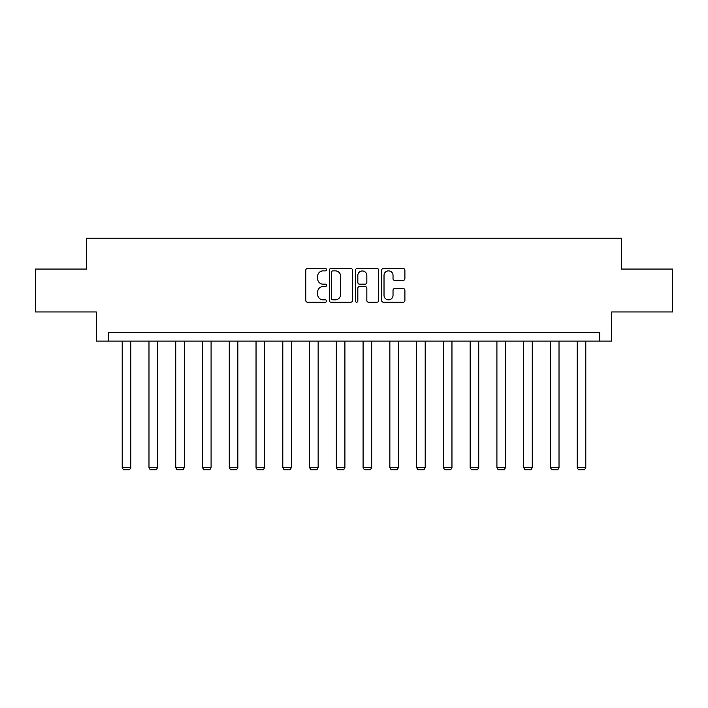 <?xml version="1.0" encoding="UTF-8"?>
<svg xmlns="http://www.w3.org/2000/svg" width="708" height="708" viewBox="0 0 708 708"><rect width="100%" height="100%" fill="white"/><g stroke="black" fill="none" stroke-linecap="round" stroke-linejoin="round"><path stroke-width="1.06" d="M326.547 269.695A1.177 1.177 0 0 0 325.37 268.518L307.476 268.518A1.681 1.681 0 0 0 305.794 270.199L305.794 300.511A1.681 1.681 0 0 0 307.476 302.192L325.37 302.192A1.177 1.177 0 0 0 326.547 301.015A1.177 1.177 0 0 0 325.37 299.838L323.052 299.838A5.39 5.39 0 0 1 317.671 294.448L317.671 291.926A5.39 5.39 0 0 1 323.052 286.536L325.37 286.536A1.177 1.177 0 0 0 326.547 285.359A1.177 1.177 0 0 0 325.37 284.174L323.052 284.174A5.39 5.39 0 0 1 317.671 278.784L317.671 276.262A5.39 5.39 0 0 1 323.052 270.872L325.37 270.872A1.177 1.177 0 0 0 326.547 269.695M403.215 280.386A1.681 1.681 0 0 0 404.896 278.704L404.896 270.199A1.681 1.681 0 0 0 403.215 268.518L383.347 268.518A1.681 1.681 0 0 0 381.656 270.199L381.656 300.511A1.681 1.681 0 0 0 383.347 302.192L403.215 302.192A1.681 1.681 0 0 0 404.896 300.511L404.896 290.236A1.681 1.681 0 0 0 403.215 288.554L394.71 288.554A1.681 1.681 0 0 0 393.029 290.236L393.029 295.333A4.505 4.505 0 0 1 388.524 299.838A4.505 4.505 0 0 1 384.019 295.333L384.019 275.377A4.505 4.505 0 0 1 388.524 270.872A4.505 4.505 0 0 1 393.029 275.377L393.029 278.704A1.681 1.681 0 0 0 394.71 280.386L403.215 280.386M599.685 341.114L611.694 341.114L611.694 311.945L672.6 311.945L672.6 269.058L621.474 269.058L621.474 238.171L86.526 238.171L86.526 269.058L35.4 269.058L35.4 311.945L96.306 311.945L96.306 341.114L599.685 341.114L599.685 332.539L108.315 332.539L108.315 341.114M352.522 270.199A1.681 1.681 0 0 0 350.841 268.518L330.972 268.518A1.681 1.681 0 0 0 329.291 270.199L329.291 300.511A1.681 1.681 0 0 0 330.972 302.192L350.841 302.192A1.681 1.681 0 0 0 352.522 300.511L352.522 270.199M357.159 268.518L377.028 268.518A1.681 1.681 0 0 1 378.709 270.199L378.709 300.511A1.681 1.681 0 0 1 377.028 302.192L368.523 302.192A1.681 1.681 0 0 1 366.841 300.511L366.841 288.218A1.681 1.681 0 0 0 365.16 286.536L359.514 286.536A1.681 1.681 0 0 0 357.832 288.218L357.832 301.015A1.177 1.177 0 0 1 356.655 302.192A1.177 1.177 0 0 1 355.478 301.015L355.478 270.199A1.681 1.681 0 0 1 357.159 268.518M332.822 270.872A1.177 1.177 0 0 0 331.645 272.049L331.645 298.661A1.177 1.177 0 0 0 332.822 299.838L335.265 299.838A5.39 5.39 0 0 0 340.654 294.448L340.654 276.262A5.39 5.39 0 0 0 335.265 270.872L332.822 270.872M366.841 275.465A4.505 4.505 0 0 0 362.337 270.96A4.505 4.505 0 0 0 357.832 275.465L357.832 282.492A1.681 1.681 0 0 0 359.514 284.174L365.16 284.174A1.681 1.681 0 0 0 366.841 282.492L366.841 275.465M130.794 341.114L130.794 467.599L122.21 467.599L122.21 341.114M130.794 467.599L129.502 469.829L123.502 469.829L122.21 467.599M157.557 341.114L157.557 467.599L148.981 467.599L148.981 341.114M157.557 467.599L156.273 469.829L150.264 469.829L148.981 467.599M184.319 341.114L184.319 467.599L175.743 467.599L175.743 341.114M184.319 467.599L183.036 469.829L177.027 469.829L175.743 467.599M211.081 341.114L211.081 467.599L202.506 467.599L202.506 341.114M211.081 467.599L209.798 469.829L203.789 469.829L202.506 467.599M237.853 341.114L237.853 467.599L229.268 467.599L229.268 341.114M237.853 467.599L236.561 469.829L230.56 469.829L229.268 467.599M264.615 341.114L264.615 467.599L256.039 467.599L256.039 341.114M264.615 467.599L263.323 469.829L257.323 469.829L256.039 467.599M291.377 341.114L291.377 467.599L282.802 467.599L282.802 341.114M291.377 467.599L290.094 469.829L284.085 469.829L282.802 467.599M318.14 341.114L318.14 467.599L309.564 467.599L309.564 341.114M318.14 467.599L316.857 469.829L310.847 469.829L309.564 467.599M344.911 341.114L344.911 467.599L336.327 467.599L336.327 341.114M344.911 467.599L343.619 469.829L337.619 469.829L336.327 467.599M371.673 341.114L371.673 467.599L363.089 467.599L363.089 341.114M371.673 467.599L370.381 469.829L364.381 469.829L363.089 467.599M398.436 341.114L398.436 467.599L389.86 467.599L389.86 341.114M398.436 467.599L397.153 469.829L391.143 469.829L389.86 467.599M425.198 341.114L425.198 467.599L416.623 467.599L416.623 341.114M425.198 467.599L423.915 469.829L417.906 469.829L416.623 467.599M451.961 341.114L451.961 467.599L443.385 467.599L443.385 341.114M451.961 467.599L450.677 469.829L444.677 469.829L443.385 467.599M478.732 341.114L478.732 467.599L470.147 467.599L470.147 341.114M478.732 467.599L477.44 469.829L471.44 469.829L470.147 467.599M505.494 341.114L505.494 467.599L496.919 467.599L496.919 341.114M505.494 467.599L504.211 469.829L498.202 469.829L496.919 467.599M532.257 341.114L532.257 467.599L523.681 467.599L523.681 341.114M532.257 467.599L530.973 469.829L524.964 469.829L523.681 467.599M559.019 341.114L559.019 467.599L550.443 467.599L550.443 341.114M559.019 467.599L557.736 469.829L551.727 469.829L550.443 467.599M585.79 341.114L585.79 467.599L577.206 467.599L577.206 341.114M585.79 467.599L584.498 469.829L578.498 469.829L577.206 467.599"/></g></svg>
